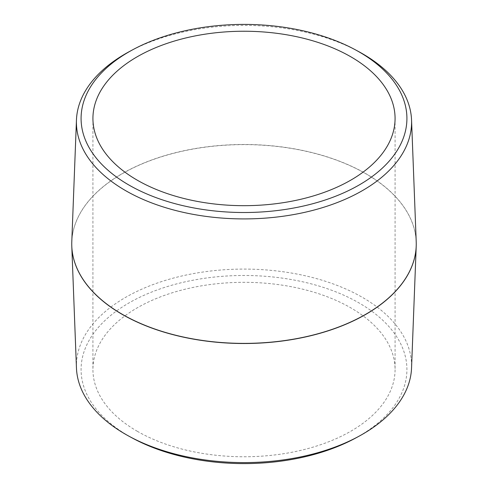 <?xml version="1.0" encoding="UTF-8"?>
<svg xmlns="http://www.w3.org/2000/svg" width="488" height="488" viewBox="0 0 488 488"><rect width="100%" height="100%" fill="white"/><g stroke="black" fill="none" stroke-linecap="round" stroke-linejoin="round"><path stroke-width="0.37" stroke-dasharray="2.44 1.83" d="M137.177 431.215A151.073 87.224 0 0 0 301.816 450.125A151.073 87.224 0 0 0 395.073 369.544A151.073 87.224 0 0 0 244 282.32A151.073 87.224 0 0 0 92.927 369.544A151.073 87.224 0 0 0 137.177 431.215M358.619 51.569A167.591 96.758 0 0 0 129.381 51.569M71.791 241.743A172.252 99.448 180 0 1 244 144.491A172.252 99.448 180 0 1 416.209 241.743M76.451 367.983A167.591 96.758 180 0 1 178.157 276.867A167.591 96.758 180 0 1 362.505 297.424A167.591 96.758 180 0 1 411.549 367.983M355.423 438.163A162.913 94.056 0 0 0 359.199 303.036A162.913 94.056 0 0 0 126.959 304.115A162.913 94.056 0 0 0 132.577 438.163M416.252 244A172.252 99.448 0 0 0 365.799 173.74A172.252 99.448 0 0 0 178.132 152.171A172.252 99.448 0 0 0 71.748 244M92.927 118.456L92.927 369.544M395.073 118.456L395.073 369.544"/><path stroke-width="0.73" d="M137.177 180.133A151.073 87.224 180 0 1 92.927 118.456A151.073 87.224 180 0 1 244 31.238A151.073 87.224 180 0 1 395.073 118.456A151.073 87.224 180 0 1 301.816 199.037A151.073 87.224 180 0 1 137.177 180.133M132.577 49.837L129.381 51.569A167.591 96.758 0 0 0 76.451 120.017A167.591 96.758 0 0 0 125.495 190.576A167.591 96.758 0 0 0 309.843 211.133A167.591 96.758 0 0 0 411.549 120.017A167.591 96.758 0 0 0 358.619 51.569L355.423 49.837A162.913 94.056 180 0 1 361.041 183.885A162.913 94.056 180 0 1 128.802 184.964A162.913 94.056 180 0 1 132.577 49.837A162.913 94.056 180 0 1 355.423 49.837M411.549 120.017L416.209 241.743A172.252 99.448 180 0 1 416.252 243.939A172.252 99.448 180 0 1 309.917 335.817A172.252 99.448 180 0 1 122.201 314.26A172.252 99.448 180 0 1 71.748 243.939A172.252 99.448 180 0 1 71.791 241.743L76.451 120.017M416.209 246.257L411.549 367.983A167.591 96.758 180 0 1 358.619 436.431A167.591 96.758 180 0 1 129.381 436.431A167.591 96.758 180 0 1 76.451 367.983L71.791 246.257A172.252 99.448 0 0 0 122.201 314.382A172.252 99.448 0 0 0 308.154 336.354A172.252 99.448 0 0 0 416.209 246.257A172.252 99.448 0 0 0 416.252 244.061A172.252 99.448 0 0 0 416.252 244M129.381 436.431L132.577 438.163A162.913 94.056 0 0 0 355.423 438.163L358.619 436.431M71.748 244A172.252 99.448 0 0 0 71.748 244.061A172.252 99.448 0 0 0 71.791 246.257"/></g></svg>
